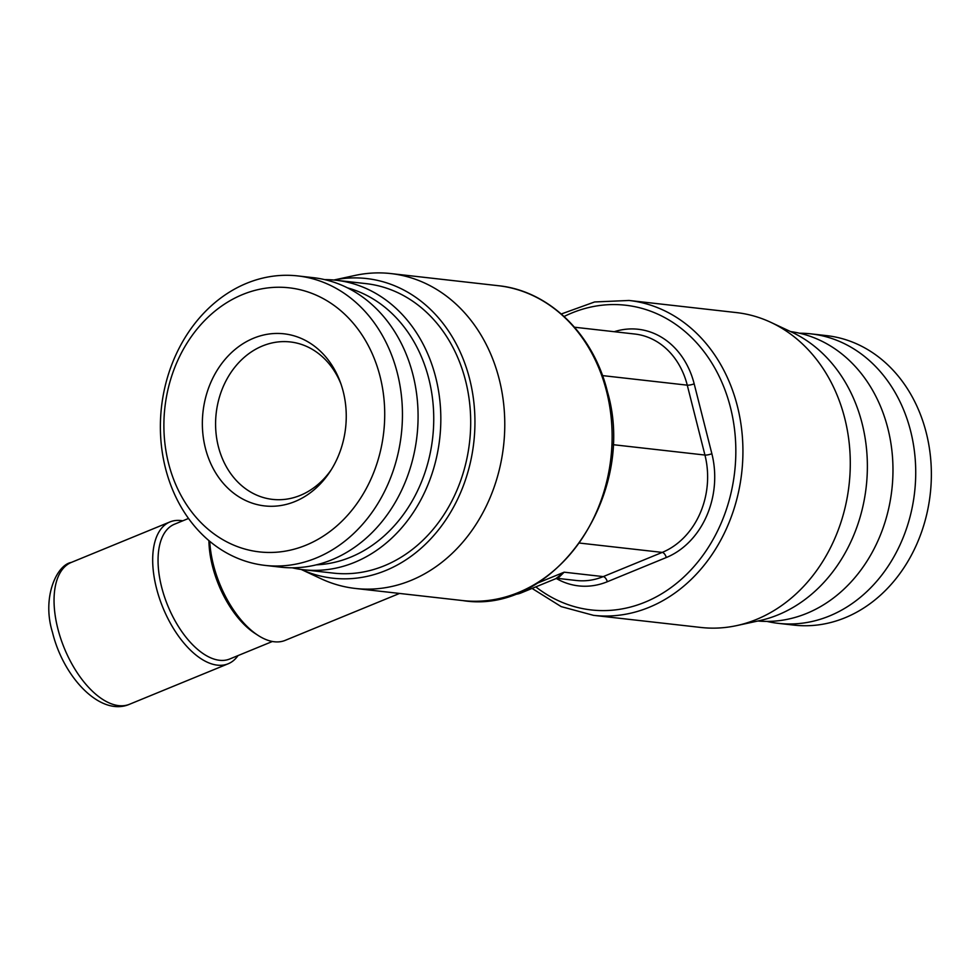 <?xml version="1.0" encoding="UTF-8"?>
<svg xmlns="http://www.w3.org/2000/svg" width="980" height="980" viewBox="0 0 980 980"><rect width="100%" height="100%" fill="white"/><g stroke="black" fill="none" stroke-linecap="round" stroke-linejoin="round"><path stroke-width="1.47" d="M579.695 543.079L662.223 552.402L603.239 576.608L564.137 572.185L555.77 578.69L557.694 578.384M536.954 583.345L564.137 572.185L557.841 578.408L576.338 580.491A76.66 63.516 96.4 0 0 603.239 576.608A5.108 2.609 -112.3 0 1 607.294 581.74A81.769 67.755 96.4 0 1 556.334 578.506M390.898 273.579A158.442 131.271 96.4 0 0 355.14 275.417L333.849 280.023A150.773 124.926 96.4 0 1 469.665 379.113A150.773 124.926 -83.6 0 1 433.43 535.913A150.773 124.926 -83.6 0 1 301.191 569.454L320.901 578.678A158.442 131.271 -83.6 0 0 355.348 588.453A158.442 131.271 -83.6 0 0 499.224 379.26A158.442 131.271 96.4 0 0 390.898 273.579L498.244 285.695A158.442 131.271 96.4 0 1 606.571 391.375A158.442 131.271 96.4 0 1 462.695 600.569C554.068 615.562 637.613 494.63 607.453 391.792C593.5 334.119 548.898 290.705 498.244 285.695M303.457 569.735L333.323 573.104A145.665 120.687 -83.6 0 0 384.417 565.73A145.665 120.687 -83.6 0 0 470.327 410.951A145.665 120.687 -83.6 0 0 366.005 283.624L336.14 280.256A145.665 120.687 96.4 0 1 440.461 407.582A145.665 120.687 96.4 0 1 354.564 562.361A145.665 120.687 -83.6 0 1 303.457 569.735A145.665 120.687 -83.6 0 1 292.163 567.8M324.699 279.618A145.665 120.687 96.4 0 1 336.14 280.256M347.545 287.875A140.544 116.449 96.4 0 1 433.736 416.916A140.544 116.449 96.4 0 1 350.497 557.216A140.544 116.449 -83.6 0 1 316.271 564.848M297.749 275.919L313.392 277.683A145.665 120.687 96.4 0 1 417.713 405.01A145.665 120.687 96.4 0 1 331.816 559.788A145.665 120.687 -83.6 0 1 280.709 567.163L265.065 565.399A145.665 120.687 -83.6 0 0 316.173 558.024A145.665 120.687 96.4 0 0 402.082 403.246A145.665 120.687 96.4 0 0 297.749 275.919A145.665 120.687 96.4 0 0 246.654 283.293A145.665 120.687 -83.6 0 0 160.745 438.072A145.665 120.687 -83.6 0 0 265.065 565.399M242.599 294.539A132.888 110.103 -83.6 0 0 168.536 463.258A132.888 110.103 -83.6 0 0 306.017 545.174A132.888 110.103 96.4 0 0 380.069 376.455A132.888 110.103 96.4 0 0 242.599 294.539M253.636 338.198A86.595 71.748 96.4 0 1 340.256 382.004A86.595 71.748 96.4 0 1 330.162 471.454A86.595 71.748 96.4 0 1 294.968 501.527A86.595 71.748 -83.6 0 1 205.383 448.142A86.595 71.748 -83.6 0 1 253.636 338.198M331.338 469.604A79.221 65.636 96.4 0 1 300.321 495.366A79.221 65.636 -83.6 0 1 272.526 499.384A79.221 65.636 -83.6 0 1 215.784 430.134A79.221 65.636 -83.6 0 1 262.505 345.952A79.221 65.636 96.4 0 1 290.3 341.947A79.221 65.636 96.4 0 1 341.003 384.087M182.721 520.833A76.66 39.078 67.7 0 0 169.981 521.923A76.66 39.078 67.7 0 0 156.433 588.024A76.66 39.078 67.7 0 0 228.205 663.766A76.66 39.078 67.7 0 0 238.03 655.583M209.757 541.34A76.66 39.078 67.7 0 0 213.383 564.652A76.66 39.078 67.7 0 0 258.071 635.395A76.66 39.078 67.7 0 0 285.143 640.393L399.546 593.439M272.403 641.484L229.798 658.964A72.826 37.118 -112.3 0 1 161.614 587.02A72.826 37.118 67.7 0 1 174.489 524.214L188.515 518.457M208.912 540.629A72.826 37.118 67.7 0 0 212.464 566.146A72.826 37.118 -112.3 0 0 254.923 633.35L258.071 635.395M736.605 625.62L759.194 620.732A150.773 124.926 96.4 0 0 862.094 423.421A150.773 124.926 -83.6 0 0 791.779 332.147L770.844 322.346A158.442 131.271 -83.6 0 1 844.736 418.264A158.442 131.271 96.4 0 1 736.605 625.62A158.442 131.271 96.4 0 1 700.847 627.457L593.5 615.342A158.442 131.271 -83.6 0 0 737.377 406.149A158.442 131.271 -83.6 0 0 629.05 300.468L594.603 301.963L561.295 313.98M770.844 322.346A158.442 131.271 -83.6 0 0 736.397 312.583L629.05 300.468M790.578 331.583A145.665 120.687 -83.6 0 1 892.694 460.012A145.665 120.687 -83.6 0 1 806.699 613.407A145.665 120.687 96.4 0 1 757.908 621.014M767.058 621.418A145.665 120.687 96.4 0 0 778.353 623.354A145.665 120.687 96.4 0 0 829.46 615.979A145.665 120.687 -83.6 0 0 915.357 461.188A145.665 120.687 -83.6 0 0 811.036 333.874A145.665 120.687 -83.6 0 0 799.594 333.237M778.353 623.354L793.996 625.118A145.665 120.687 96.4 0 0 845.091 617.743A145.665 120.687 -83.6 0 0 931 462.964A145.665 120.687 -83.6 0 0 826.679 335.638L811.036 333.874M513.777 594.456A76.66 39.078 67.7 0 0 521.054 592.937L555.77 578.69M612.819 444.651L704.939 455.051A76.66 63.516 96.4 0 1 662.223 552.402A5.108 2.609 -112.3 0 1 666.278 557.534L607.294 581.74M602.504 375.597L687.262 385.165L704.939 455.051A5.108 1.188 165.8 0 0 711.86 453.703A81.769 67.755 96.4 0 1 666.278 557.534M71.344 562.41A76.66 39.078 67.7 0 0 57.796 628.511A76.66 39.078 -112.3 0 0 129.556 704.253C100.487 716.968 63.382 677.315 52.516 632.455C41.626 597.678 56.644 564.909 71.344 562.41L169.981 521.923M574.513 327.222L634.844 334.033A76.66 63.516 96.4 0 1 687.262 385.165A5.108 1.188 165.8 0 0 694.171 383.817L711.86 453.703M614.252 331.705A81.769 67.755 96.4 0 1 694.171 383.817M535.815 586.873A153.321 127.033 -83.6 0 0 683.268 577.526A153.321 127.033 -83.6 0 0 730.467 407.496A153.321 127.033 -83.6 0 0 564.1 316.491M512.712 594.836L521.054 592.937M355.348 588.453L462.695 600.569M129.556 704.253L228.205 663.766M532.054 588.417L561.173 606.608L593.5 615.342"/></g></svg>
